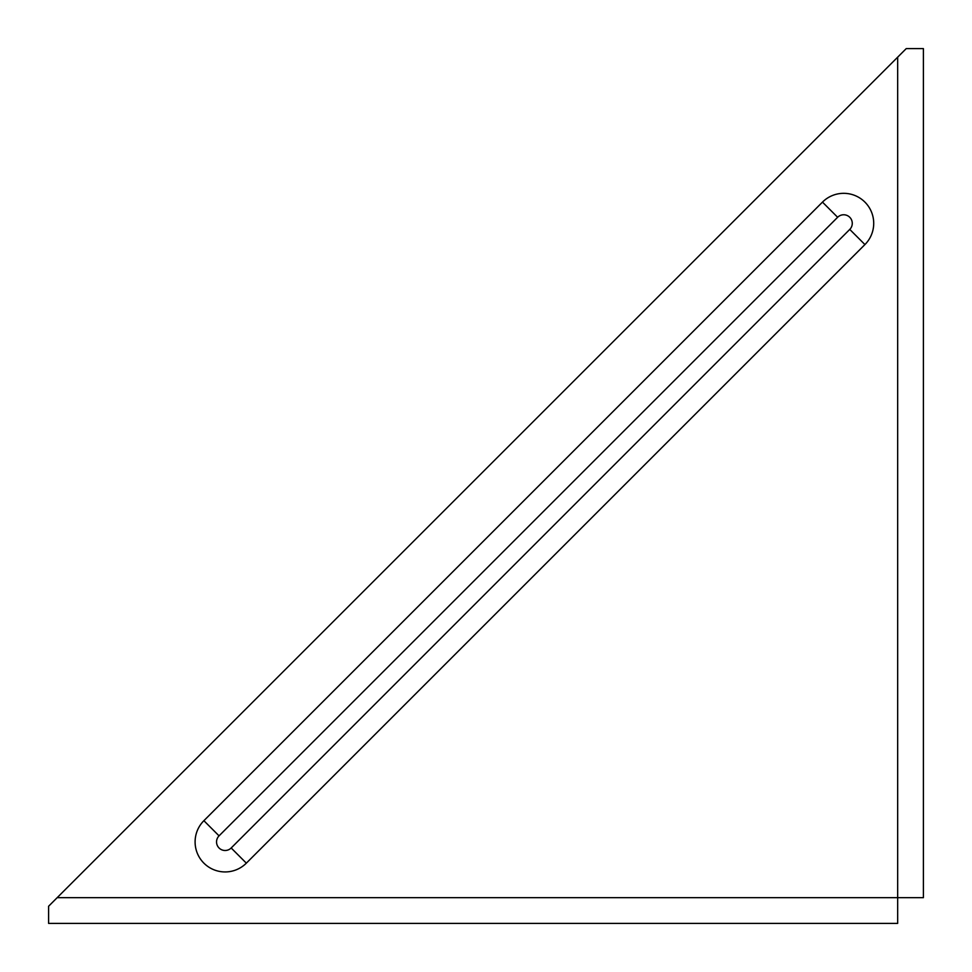 <?xml version="1.0" encoding="UTF-8"?>
<svg xmlns="http://www.w3.org/2000/svg" width="972" height="972" viewBox="0 0 972 972"><rect width="100%" height="100%" fill="white"/><g stroke="black" fill="none" stroke-linecap="round" stroke-linejoin="round"><path stroke-width="1.46" d="M822.47 202.115A30.023 30.023 0 0 1 864.922 202.115A30.023 30.023 0 0 1 864.922 244.567L246.341 863.148A30.023 30.023 0 0 1 203.889 863.148A30.023 30.023 0 0 1 203.889 820.696L822.47 202.115L837.633 217.278A8.578 8.578 0 0 1 849.759 217.278A8.578 8.578 0 0 1 849.759 229.416L231.178 847.985A8.578 8.578 0 0 1 219.052 847.985A8.578 8.578 0 0 1 219.052 835.859L203.889 820.696M923.4 773.311L923.4 867.656M923.4 601.777L923.4 696.122M923.4 430.256L923.4 524.588M923.4 258.722L923.4 353.067M923.4 95.766L923.4 172.955M48.6 923.4L897.666 923.4L897.666 897.666L923.4 897.666L923.4 48.6L906.244 48.6L57.178 897.666L48.6 906.244L48.6 923.4M864.922 244.567L849.759 229.416M219.052 835.859L837.633 217.278M246.341 863.148L231.178 847.985M897.666 57.178L897.666 897.666L57.178 897.666"/></g></svg>
